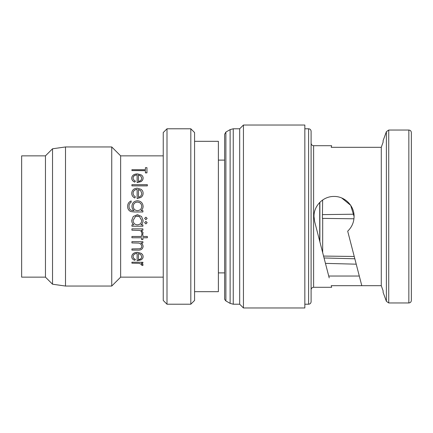 <?xml version="1.0" encoding="UTF-8"?>
<svg xmlns="http://www.w3.org/2000/svg" width="433" height="433" viewBox="0 0 433 433"><rect width="100%" height="100%" fill="white"/><g stroke="black" fill="none" stroke-linecap="round" stroke-linejoin="round"><path stroke-width="0.65" d="M319.716 202.471L319.716 241.197L328.723 276.032L359.293 276.032M319.879 202.308L319.879 241.825M322.645 200.003L322.385 218.378L353.956 218.789L322.704 218.378L322.672 252.634M218.378 160.113L224.646 160.113L224.646 134.23L224.646 298.77C224.343 298.932 224.759 299.658 225.896 300.94L225.896 132.06L230.118 129.624L233.246 128.785L239.682 128.785L239.682 304.215L243.438 307.971L304.843 307.971L304.843 125.029L243.438 125.029L243.438 307.971M411.35 216.5L411.35 300.453C411.188 301.99 410.354 302.824 408.844 302.959L408.844 130.041C410.354 130.176 411.188 131.01 411.35 132.547L411.35 216.5M311.105 216.5L311.105 301.709C310.943 303.246 310.109 304.08 308.599 304.215L308.599 128.785C310.109 128.92 310.943 129.754 311.105 131.291L311.105 289.801C311.267 288.27 312.101 287.431 313.611 287.296L331.64 287.296L331.218 285.683L361.793 285.683L347.694 231.179C351.856 227.179 353.983 222.286 354.086 216.5C354.318 205.718 344.803 196.23 334.038 196.452C323.278 196.225 313.763 205.702 313.99 216.5L314.629 221.517L329.204 277.899M331.218 147.317L331.64 145.704L331.218 147.317L381.278 147.317L381.278 285.683L383.102 290.803L381.278 285.683L361.793 285.683M408.844 130.041L388.731 130.041L388.731 302.959L386.377 301.314L383.102 292.307L383.102 290.803M52.534 284.221L52.534 148.779L65.507 146.955L65.507 286.045L52.534 284.221L45.46 277.147L45.46 155.853L21.65 155.853L21.65 277.147L45.46 277.147M131.919 170.575L131.919 169.704L145.412 169.704L145.412 167.679L146.955 167.679L146.955 172.886L145.412 172.886L145.412 170.575L131.919 170.575L145.412 170.672M145.412 169.704L145.412 167.777M135.388 181.156L134.76 182.136C132.752 181.221 131.74 179.868 131.724 178.082L131.724 178.001C132.016 175.397 133.9 174.023 137.385 173.882L141.05 174.797C142.43 175.587 143.112 176.664 143.101 178.028L143.101 178.109C143.101 179.533 142.381 180.707 140.936 181.633L137.126 182.618L137.126 174.856C134.636 174.986 133.288 175.993 133.077 177.871C133.099 179.251 133.873 180.323 135.388 181.086L135.388 181.156M137.126 174.943C134.641 175.073 133.288 176.074 133.077 177.952M147.339 185.881L131.919 185.881L131.919 184.658L147.339 184.658L147.339 185.881M135.388 196.863L134.76 198.005C132.752 196.955 131.74 195.364 131.724 193.242L131.724 193.194C132.016 190.049 133.9 188.382 137.385 188.182L141.05 189.308C142.43 190.287 143.112 191.592 143.101 193.221L143.101 193.27C143.101 194.964 142.381 196.349 140.936 197.416L137.126 198.558L137.126 189.383C134.636 189.557 133.288 190.774 133.077 193.037C133.099 194.682 133.873 195.943 135.388 196.826L135.388 196.863M137.126 189.438C134.641 189.611 133.288 190.829 133.077 193.086M127.675 206.427C127.627 208.858 128.671 210.568 130.815 211.564L134.187 211.964L142.906 211.964L134.187 211.975L130.815 211.575C128.671 210.579 127.621 208.868 127.675 206.449L127.675 206.427C127.616 203.808 128.774 201.978 131.15 200.934L131.15 202.271C129.662 203.185 128.958 204.538 129.029 206.319M131.15 202.243C129.662 203.158 128.958 204.511 129.029 206.297C129.061 209.226 130.533 210.665 133.456 210.617L134.024 210.617C132.644 209.502 131.941 208.051 131.919 206.276L131.919 206.254C132.211 202.882 134.057 201.047 137.45 200.744C140.877 201.058 142.76 202.909 143.101 206.297L143.101 206.319C143.096 208.073 142.392 209.507 140.985 210.627L142.906 210.617L142.906 211.964M133.802 224.857L131.919 224.879L133.819 224.879C132.417 223.709 131.719 222.221 131.724 220.402L133.245 216.5L137.445 214.665L141.569 216.5L143.101 220.446C143.106 222.308 142.365 223.785 140.877 224.879L142.906 224.879L140.898 224.857M144.644 218.427L145.894 217.177L147.15 218.427L145.894 219.688L144.644 218.427L145.894 217.177L147.15 218.432M144.644 222.659L145.894 221.409L147.15 222.659L145.894 223.921L144.644 222.67L145.894 221.409M141.288 230.167L143.101 232.765L142.722 233.928L141.553 233.214L141.748 232.516M131.919 228.846L142.906 228.873L131.919 228.846M142.906 239.525L142.906 237.771L147.339 237.771L147.339 236.461L142.906 236.461M141.559 239.525L141.559 237.771L131.919 237.771L131.919 236.461L141.559 236.461M141.559 234.626L142.906 234.664L141.559 234.626M140.925 242.87C142.354 243.817 143.074 245.051 143.101 246.566L143.101 246.631C142.636 249.224 140.779 250.393 137.532 250.133L131.919 250.133L131.919 248.932L139.588 248.796C141.028 248.488 141.753 247.676 141.748 246.361M131.919 241.646L142.906 241.695L131.919 241.646M135.388 259.502L134.76 260.341C132.752 259.594 131.74 258.371 131.724 256.666L131.724 256.585C132.016 253.954 133.9 252.515 137.385 252.277L141.05 253.289C142.43 254.171 143.112 255.275 143.101 256.612L143.101 256.693C143.101 258.057 142.381 259.129 140.936 259.908L137.126 260.742L137.126 253.435C134.636 253.619 133.288 254.653 133.077 256.542C133.099 257.868 133.873 258.853 135.388 259.502L135.388 259.41C133.873 258.766 133.099 257.781 133.077 256.46M137.126 260.65L137.126 253.435M141.288 263.08L143.101 264.747L142.722 265.553L141.553 265.11L141.748 264.595M131.919 262.203L142.906 262.295L131.919 262.203M163.246 155.853L120.639 155.853L111.746 146.955L65.507 146.955M163.246 277.147L120.639 277.147L120.639 155.853M120.639 277.147L111.746 286.045L111.746 146.955M111.746 286.045L65.507 286.045M45.46 155.853L52.534 148.779M167.003 304.215L167.003 128.785L163.246 132.547L163.246 300.453L167.003 304.215L190.812 304.215L190.812 128.785L194.574 132.547L194.574 300.453L190.812 304.215M194.574 141.315L218.378 141.315L218.378 291.685L194.574 291.685M146.955 172.794L145.412 172.794M135.388 181.086L134.76 182.066C132.752 181.151 131.74 179.798 131.724 178.001M143.101 178.028C143.101 179.457 142.381 180.631 140.936 181.557L140.936 181.633M140.936 181.557L137.126 182.547M140.72 175.928L138.473 174.959L138.473 181.432C140.573 180.934 141.667 179.814 141.748 178.082L140.72 175.928L138.473 175.046L138.473 181.432M141.748 178.158L140.72 176.009M147.339 185.817L131.919 185.817M135.388 196.826L134.76 197.968C132.752 196.912 131.74 195.321 131.724 193.194M143.101 193.221C143.101 194.92 142.381 196.306 140.936 197.378L140.936 197.416M140.936 197.378L137.126 198.52M140.72 190.693L138.473 189.513L138.473 197.231C140.573 196.658 141.667 195.343 141.748 193.286L140.72 190.693L138.473 189.567L138.473 197.231M141.748 193.334L140.72 190.742M134.024 210.617C132.644 209.485 131.941 208.029 131.919 206.254M143.101 206.297C143.096 208.051 142.392 209.491 140.985 210.617M133.267 206.325C133.402 208.993 134.804 210.422 137.472 210.617C140.097 210.416 141.526 209.015 141.748 206.406C141.526 203.743 140.076 202.298 137.396 202.054C134.777 202.281 133.402 203.705 133.267 206.325M141.748 206.427C141.526 203.77 140.076 202.325 137.396 202.087C134.777 202.314 133.396 203.737 133.267 206.346M141.569 216.5L143.101 220.446M131.724 220.402L133.245 216.5M142.906 224.879L142.906 226.215L131.919 226.215L131.919 224.879M133.077 220.451C133.277 223.163 134.717 224.635 137.391 224.879C140.086 224.64 141.537 223.168 141.748 220.462L139.383 216.5L137.429 216.018L135.486 216.5L133.077 220.451C133.277 223.147 134.712 224.619 137.391 224.857L137.391 224.879M139.383 216.5L136.346 216.159M135.913 216.305L135.486 216.5M137.391 224.857C140.086 224.619 141.542 223.152 141.748 220.457M145.894 221.42L147.15 222.67M142.906 228.873L142.906 230.194L141.288 230.194L143.101 232.797M141.553 233.214L141.748 232.548C141.521 231.395 140.73 230.686 139.383 230.426L131.919 230.194L131.919 228.873M141.559 237.771L141.559 239.568L142.906 239.568L142.906 237.771M131.919 236.499L141.559 236.499L141.559 234.664M147.339 236.499L142.906 236.499L142.906 234.664M142.906 241.695L142.906 242.924L140.925 242.924C142.354 243.871 143.079 245.11 143.101 246.631M131.919 248.997L139.588 248.796M139.588 248.861C141.028 248.553 141.753 247.741 141.748 246.426C141.618 244.759 140.649 243.655 138.841 243.108L131.919 242.924L131.919 241.695M131.724 256.666C132.016 254.03 133.9 252.591 137.385 252.352L137.385 252.277M137.385 252.352L141.05 253.289M141.05 253.365C142.43 254.247 143.112 255.356 143.101 256.693M140.72 254.577L138.473 253.549L138.473 259.8C140.573 259.399 141.667 258.382 141.748 256.747L140.72 254.577M138.473 253.549L138.473 259.713C140.573 259.307 141.667 258.295 141.748 256.661M142.906 262.295L142.906 263.172L141.288 263.172L143.101 264.85M141.553 265.11L141.748 264.693L139.383 263.329L131.919 263.172L131.919 262.295M341.686 197.968L350.676 205.318L354.086 216.5M411.35 142.197L411.35 132.547M411.35 282.473L411.35 292.307M383.102 142.197L381.278 147.317L383.102 142.197L383.102 140.693L386.377 131.686L386.377 301.314M322.764 214.622L353.956 214.211L322.764 214.622M323.559 256.071L354.237 256.471M324.052 257.976L354.833 258.777M230.118 129.624L230.118 303.376L233.246 304.215L239.682 304.215M233.246 128.785L233.246 304.215M311.105 143.199C311.267 144.73 312.101 145.569 313.611 145.704L313.611 287.296M225.896 300.94L230.118 303.376M304.843 304.215L308.599 304.215M313.611 145.704L331.64 145.704M388.731 302.959L408.844 302.959M218.378 272.887L224.646 272.887M167.003 128.785L190.812 128.785M304.843 128.785L308.599 128.785M239.682 128.785L243.438 125.029M388.731 130.041L386.377 131.686M225.896 132.06L224.646 134.23M325.448 263.378L356.229 264.179"/></g></svg>
